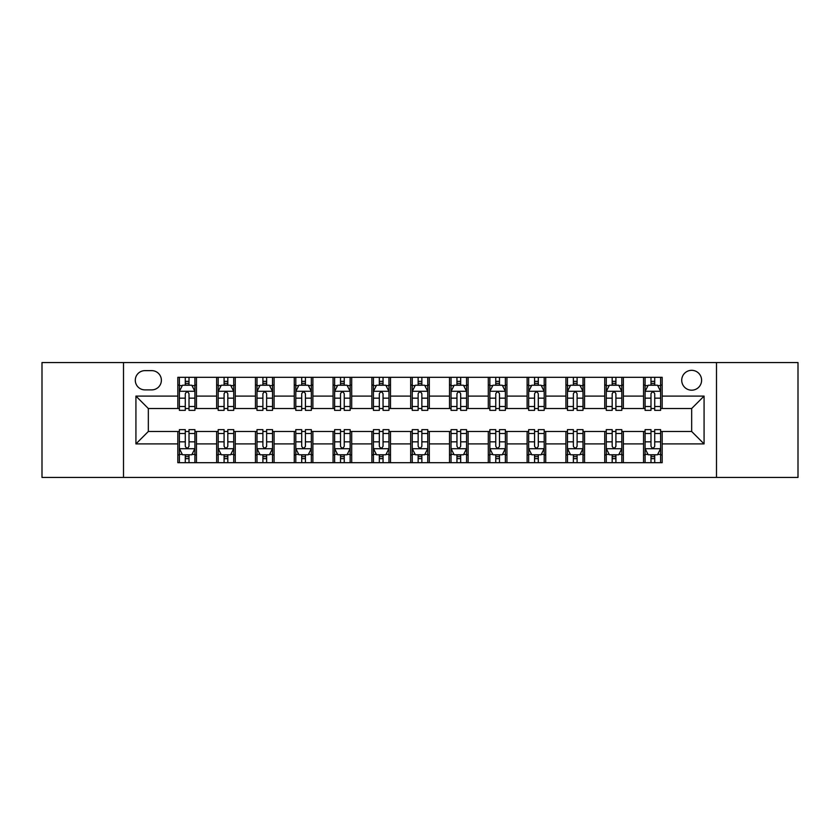 <?xml version="1.0" encoding="UTF-8"?>
<svg xmlns="http://www.w3.org/2000/svg" width="840" height="840" viewBox="0 0 840 840"><rect width="100%" height="100%" fill="white"/><g stroke="black" fill="none" stroke-linecap="round" stroke-linejoin="round"><path stroke-width="1.26" d="M691.667 370.325A9.933 9.933 0 0 0 681.723 380.257A9.933 9.933 0 0 0 691.667 390.191A9.933 9.933 0 0 0 701.6 380.257A9.933 9.933 0 0 0 691.667 370.325M716.499 477.435L798 477.435L798 362.565L716.499 362.565L716.499 477.435L123.501 477.435L123.501 362.565L42 362.565L42 477.435L123.501 477.435M144.921 389.886L151.757 389.886A9.629 9.629 0 0 0 161.375 380.257A9.629 9.629 0 0 0 151.757 370.639L144.921 370.639A9.629 9.629 0 0 0 135.292 380.257A9.629 9.629 0 0 0 144.921 389.886M716.499 362.565L123.501 362.565M177.828 443.909L135.922 443.909L135.922 396.092L177.828 396.092L177.828 408.513L148.334 408.513L148.334 431.487L177.828 431.487L177.828 462.693L662.172 462.693L662.172 431.487L691.667 431.487L691.667 408.513L662.172 408.513L662.172 396.092L704.077 396.092L704.077 443.909L662.172 443.909M662.172 396.092L662.172 377.307L177.828 377.307L177.828 396.092M643.545 377.307L643.545 408.513L645.089 408.513M650.99 408.513L654.717 408.513M660.618 408.513L662.172 408.513M643.545 408.513L621.81 408.513M604.726 377.307L604.726 408.513L606.28 408.513M612.182 408.513L615.909 408.513M604.726 408.513L583.002 408.513M565.919 377.307L565.919 408.513L567.473 408.513M573.374 408.513L577.101 408.513M565.919 408.513L544.194 408.513M527.111 377.307L527.111 408.513L528.664 408.513M534.566 408.513L538.293 408.513M527.111 408.513L505.376 408.513M488.303 377.307L488.303 408.513L489.856 408.513M495.757 408.513L499.485 408.513M488.303 408.513L466.568 408.513M449.495 377.307L449.495 408.513L451.048 408.513M456.95 408.513L460.677 408.513M449.495 408.513L427.76 408.513M410.687 377.307L410.687 408.513L412.241 408.513M418.142 408.513L421.858 408.513M410.687 408.513L388.952 408.513M371.879 377.307L371.879 408.513L373.433 408.513M379.323 408.513L383.05 408.513M371.879 408.513L350.144 408.513M333.07 377.307L333.07 408.513L334.625 408.513M340.515 408.513L344.243 408.513M333.07 408.513L311.336 408.513M294.262 377.307L294.262 408.513L295.806 408.513M301.707 408.513L305.435 408.513M294.262 408.513L272.528 408.513M255.454 377.307L255.454 408.513L256.998 408.513M262.899 408.513L266.627 408.513M255.454 408.513L233.72 408.513M216.636 377.307L216.636 408.513L218.19 408.513M224.091 408.513L227.819 408.513M216.636 408.513L194.911 408.513M177.828 408.513L179.382 408.513M185.283 408.513L189.011 408.513M177.828 431.487L179.382 431.487M185.283 431.487L189.011 431.487M194.911 431.487L196.455 431.487L196.455 462.693M218.19 431.487L196.455 431.487M224.091 431.487L227.819 431.487M233.72 431.487L235.274 431.487L235.274 462.693M256.998 431.487L235.274 431.487M262.899 431.487L266.627 431.487M272.528 431.487L274.082 431.487L274.082 462.693M295.806 431.487L274.082 431.487M301.707 431.487L305.435 431.487M311.336 431.487L312.889 431.487L312.889 462.693M334.625 431.487L312.889 431.487M340.515 431.487L344.243 431.487M350.144 431.487L351.697 431.487L351.697 462.693M373.433 431.487L351.697 431.487M379.323 431.487L383.05 431.487M388.952 431.487L390.506 431.487L390.506 462.693M412.241 431.487L390.506 431.487M418.142 431.487L421.858 431.487M427.76 431.487L429.314 431.487L429.314 462.693M451.048 431.487L429.314 431.487M456.95 431.487L460.677 431.487M466.568 431.487L468.122 431.487L468.122 462.693M489.856 431.487L468.122 431.487M495.757 431.487L499.485 431.487M505.376 431.487L506.93 431.487L506.93 462.693M528.664 431.487L506.93 431.487M534.566 431.487L538.293 431.487M544.194 431.487L545.738 431.487L545.738 462.693M567.473 431.487L545.738 431.487M573.374 431.487L577.101 431.487M583.002 431.487L584.546 431.487L584.546 462.693M606.28 431.487L584.546 431.487M612.182 431.487L615.909 431.487M621.81 431.487L623.364 431.487L623.364 462.693M645.089 431.487L623.364 431.487M650.99 431.487L654.717 431.487M660.618 431.487L662.172 431.487M196.455 377.307L196.455 408.513M177.828 385.077L179.382 385.077M185.283 385.077L189.011 385.077M194.911 385.077L196.455 385.077M177.828 454.923L179.382 454.923M185.283 454.923L189.011 454.923M194.911 454.923L196.455 454.923M216.636 431.487L216.636 462.693M235.274 377.307L235.274 408.513M216.636 385.077L218.19 385.077M224.091 385.077L227.819 385.077M233.72 385.077L235.274 385.077M216.636 454.923L218.19 454.923M224.091 454.923L227.819 454.923M233.72 454.923L235.274 454.923M255.454 431.487L255.454 462.693M255.454 454.923L256.998 454.923M262.899 454.923L266.627 454.923M272.528 454.923L274.082 454.923M274.082 377.307L274.082 408.513M255.454 385.077L256.998 385.077M262.899 385.077L266.627 385.077M272.528 385.077L274.082 385.077M294.262 431.487L294.262 462.693M294.262 454.923L295.806 454.923M301.707 454.923L305.435 454.923M311.336 454.923L312.889 454.923M312.889 377.307L312.889 408.513M294.262 385.077L295.806 385.077M301.707 385.077L305.435 385.077M311.336 385.077L312.889 385.077M333.07 431.487L333.07 462.693M333.07 454.923L334.625 454.923M340.515 454.923L344.243 454.923M350.144 454.923L351.697 454.923M351.697 377.307L351.697 408.513M333.07 385.077L334.625 385.077M340.515 385.077L344.243 385.077M350.144 385.077L351.697 385.077M371.879 431.487L371.879 462.693M371.879 454.923L373.433 454.923M379.323 454.923L383.05 454.923M388.952 454.923L390.506 454.923M390.506 377.307L390.506 408.513M371.879 385.077L373.433 385.077M379.323 385.077L383.05 385.077M388.952 385.077L390.506 385.077M410.687 431.487L410.687 462.693M410.687 454.923L412.241 454.923M418.142 454.923L421.858 454.923M427.76 454.923L429.314 454.923M429.314 377.307L429.314 408.513M410.687 385.077L412.241 385.077M418.142 385.077L421.858 385.077M427.76 385.077L429.314 385.077M449.495 431.487L449.495 462.693M449.495 454.923L451.048 454.923M456.95 454.923L460.677 454.923M466.568 454.923L468.122 454.923M468.122 377.307L468.122 408.513M449.495 385.077L451.048 385.077M456.95 385.077L460.677 385.077M466.568 385.077L468.122 385.077M488.303 431.487L488.303 462.693M488.303 454.923L489.856 454.923M495.757 454.923L499.485 454.923M505.376 454.923L506.93 454.923M506.93 377.307L506.93 408.513M488.303 385.077L489.856 385.077M495.757 385.077L499.485 385.077M505.376 385.077L506.93 385.077M527.111 431.487L527.111 462.693M527.111 454.923L528.664 454.923M534.566 454.923L538.293 454.923M544.194 454.923L545.738 454.923M545.738 377.307L545.738 408.513M527.111 385.077L528.664 385.077M534.566 385.077L538.293 385.077M544.194 385.077L545.738 385.077M565.919 431.487L565.919 462.693M565.919 454.923L567.473 454.923M573.374 454.923L577.101 454.923M583.002 454.923L584.546 454.923M584.546 377.307L584.546 408.513M565.919 385.077L567.473 385.077M573.374 385.077L577.101 385.077M583.002 385.077L584.546 385.077M604.726 431.487L604.726 462.693M604.726 454.923L606.28 454.923M612.182 454.923L615.909 454.923M621.81 454.923L623.364 454.923M623.364 377.307L623.364 408.513M604.726 385.077L606.28 385.077M612.182 385.077L615.909 385.077M621.81 385.077L623.364 385.077M643.545 431.487L643.545 462.693M643.545 454.923L645.089 454.923M650.99 454.923L654.717 454.923M660.618 454.923L662.172 454.923M643.545 385.077L645.089 385.077M650.99 385.077L654.717 385.077M660.618 385.077L662.172 385.077M148.334 408.513L135.922 396.092M148.334 431.487L135.922 443.909M704.077 396.092L691.667 408.513M704.077 443.909L691.667 431.487M189.011 381.35L185.283 381.35M194.911 406.487L189.011 406.487L189.011 410.372L194.911 410.372L194.911 391.44L191.803 385.224L182.49 385.224L179.382 391.44L179.382 410.372L185.283 410.372L185.283 406.487L179.382 406.487M179.382 391.44L179.382 377.307M194.911 391.44L194.911 377.307M185.283 385.224L185.283 377.307M189.011 377.307L189.011 385.224M189.011 406.487L189.011 393.76C187.772 391.377 186.522 391.377 185.283 393.76L185.283 406.487M185.283 458.651L189.011 458.651M179.382 433.514L185.283 433.514L185.283 429.629L179.382 429.629L179.382 448.56L182.49 454.776L191.803 454.776L194.911 448.56L194.911 429.629L189.011 429.629L189.011 433.514L194.911 433.514M194.911 448.56L194.911 462.693M179.382 448.56L179.382 462.693M189.011 454.776L189.011 462.693M185.283 462.693L185.283 454.776M185.283 433.514L185.283 446.24C186.522 448.623 187.761 448.623 189.011 446.24L189.011 433.514M227.819 381.35L224.091 381.35M233.72 406.487L227.819 406.487L227.819 410.372L233.72 410.372L233.72 391.44L230.612 385.224L221.298 385.224L218.19 391.44L218.19 410.372L224.091 410.372L224.091 406.487L218.19 406.487M218.19 391.44L218.19 377.307M233.72 391.44L233.72 377.307M224.091 385.224L224.091 377.307M227.819 377.307L227.819 385.224M227.819 406.487L227.819 393.76C226.579 391.377 225.341 391.377 224.091 393.76L224.091 406.487M266.627 381.35L262.899 381.35M272.528 406.487L266.627 406.487L266.627 410.372L272.528 410.372L272.528 391.44L269.419 385.224L260.106 385.224L256.998 391.44L256.998 410.372L262.899 410.372L262.899 406.487L256.998 406.487M256.998 391.44L256.998 377.307M272.528 391.44L272.528 377.307M262.899 385.224L262.899 377.307M266.627 377.307L266.627 385.224M266.627 406.487L266.627 393.76C265.387 391.377 264.149 391.377 262.899 393.76L262.899 406.487M305.435 381.35L301.707 381.35M311.336 406.487L305.435 406.487L305.435 410.372L311.336 410.372L311.336 391.44L308.228 385.224L298.914 385.224L295.806 391.44L295.806 410.372L301.707 410.372L301.707 406.487L295.806 406.487M295.806 391.44L295.806 377.307M311.336 391.44L311.336 377.307M301.707 385.224L301.707 377.307M305.435 377.307L305.435 385.224M305.435 406.487L305.435 393.76C304.195 391.377 302.957 391.377 301.707 393.76L301.707 406.487M224.091 458.651L227.819 458.651M218.19 433.514L224.091 433.514L224.091 429.629L218.19 429.629L218.19 448.56L221.298 454.776L230.612 454.776L233.72 448.56L233.72 429.629L227.819 429.629L227.819 433.514L233.72 433.514M233.72 448.56L233.72 462.693M218.19 448.56L218.19 462.693M227.819 454.776L227.819 462.693M224.091 462.693L224.091 454.776M224.091 433.514L224.091 446.24C225.33 448.623 226.569 448.623 227.819 446.24L227.819 433.514M262.899 458.651L266.627 458.651M256.998 433.514L262.899 433.514L262.899 429.629L256.998 429.629L256.998 448.56L260.106 454.776L269.419 454.776L272.528 448.56L272.528 429.629L266.627 429.629L266.627 433.514L272.528 433.514M272.528 448.56L272.528 462.693M256.998 448.56L256.998 462.693M266.627 454.776L266.627 462.693M262.899 462.693L262.899 454.776M262.899 433.514L262.899 446.24C264.138 448.623 265.387 448.623 266.627 446.24L266.627 433.514M301.707 458.651L305.435 458.651M295.806 433.514L301.707 433.514L301.707 429.629L295.806 429.629L295.806 448.56L298.914 454.776L308.228 454.776L311.336 448.56L311.336 429.629L305.435 429.629L305.435 433.514L311.336 433.514M311.336 448.56L311.336 462.693M295.806 448.56L295.806 462.693M305.435 454.776L305.435 462.693M301.707 462.693L301.707 454.776M301.707 433.514L301.707 446.24C302.946 448.623 304.195 448.623 305.435 446.24L305.435 433.514M344.243 381.35L340.515 381.35M350.144 406.487L344.243 406.487L344.243 410.372L350.144 410.372L350.144 391.44L347.036 385.224L337.722 385.224L334.625 391.44L334.625 410.372L340.515 410.372L340.515 406.487L334.625 406.487M334.625 391.44L334.625 377.307M350.144 391.44L350.144 377.307M340.515 385.224L340.515 377.307M344.243 377.307L344.243 385.224M344.243 406.487L344.243 393.76C343.004 391.377 341.764 391.377 340.515 393.76L340.515 406.487M340.515 458.651L344.243 458.651M334.625 433.514L340.515 433.514L340.515 429.629L334.625 429.629L334.625 448.56L337.722 454.776L347.036 454.776L350.144 448.56L350.144 429.629L344.243 429.629L344.243 433.514L350.144 433.514M350.144 448.56L350.144 462.693M334.625 448.56L334.625 462.693M344.243 454.776L344.243 462.693M340.515 462.693L340.515 454.776M340.515 433.514L340.515 446.24C341.764 448.623 343.004 448.623 344.243 446.24L344.243 433.514M383.05 381.35L379.323 381.35M388.952 406.487L383.05 406.487L383.05 410.372L388.952 410.372L388.952 391.44L385.844 385.224L376.53 385.224L373.433 391.44L373.433 410.372L379.323 410.372L379.323 406.487L373.433 406.487M373.433 391.44L373.433 377.307M388.952 391.44L388.952 377.307M379.323 385.224L379.323 377.307M383.05 377.307L383.05 385.224M383.05 406.487L383.05 393.76C381.812 391.377 380.572 391.377 379.323 393.76L379.323 406.487M379.323 458.651L383.05 458.651M373.433 433.514L379.323 433.514L379.323 429.629L373.433 429.629L373.433 448.56L376.53 454.776L385.844 454.776L388.952 448.56L388.952 429.629L383.05 429.629L383.05 433.514L388.952 433.514M388.952 448.56L388.952 462.693M373.433 448.56L373.433 462.693M383.05 454.776L383.05 462.693M379.323 462.693L379.323 454.776M379.323 433.514L379.323 446.24C380.572 448.623 381.812 448.623 383.05 446.24L383.05 433.514M421.858 381.35L418.142 381.35M427.76 406.487L421.858 406.487L421.858 410.372L427.76 410.372L427.76 391.44L424.662 385.224L415.338 385.224L412.241 391.44L412.241 410.372L418.142 410.372L418.142 406.487L412.241 406.487M412.241 391.44L412.241 377.307M427.76 391.44L427.76 377.307M418.142 385.224L418.142 377.307M421.858 377.307L421.858 385.224M421.858 406.487L421.858 393.76C420.62 391.377 419.381 391.377 418.142 393.76L418.142 406.487M418.142 458.651L421.858 458.651M412.241 433.514L418.142 433.514L418.142 429.629L412.241 429.629L412.241 448.56L415.338 454.776L424.662 454.776L427.76 448.56L427.76 429.629L421.858 429.629L421.858 433.514L427.76 433.514M427.76 448.56L427.76 462.693M412.241 448.56L412.241 462.693M421.858 454.776L421.858 462.693M418.142 462.693L418.142 454.776M418.142 433.514L418.142 446.24C419.381 448.623 420.62 448.623 421.858 446.24L421.858 433.514M460.677 381.35L456.95 381.35M466.568 406.487L460.677 406.487L460.677 410.372L466.568 410.372L466.568 391.44L463.47 385.224L454.156 385.224L451.048 391.44L451.048 410.372L456.95 410.372L456.95 406.487L451.048 406.487M451.048 391.44L451.048 377.307M466.568 391.44L466.568 377.307M456.95 385.224L456.95 377.307M460.677 377.307L460.677 385.224M460.677 406.487L460.677 393.76C459.428 391.377 458.189 391.377 456.95 393.76L456.95 406.487M456.95 458.651L460.677 458.651M451.048 433.514L456.95 433.514L456.95 429.629L451.048 429.629L451.048 448.56L454.156 454.776L463.47 454.776L466.568 448.56L466.568 429.629L460.677 429.629L460.677 433.514L466.568 433.514M466.568 448.56L466.568 462.693M451.048 448.56L451.048 462.693M460.677 454.776L460.677 462.693M456.95 462.693L456.95 454.776M456.95 433.514L456.95 446.24C458.189 448.623 459.428 448.623 460.677 446.24L460.677 433.514M499.485 381.35L495.757 381.35M505.376 406.487L499.485 406.487L499.485 410.372L505.376 410.372L505.376 391.44L502.278 385.224L492.965 385.224L489.856 391.44L489.856 410.372L495.757 410.372L495.757 406.487L489.856 406.487M489.856 391.44L489.856 377.307M505.376 391.44L505.376 377.307M495.757 385.224L495.757 377.307M499.485 377.307L499.485 385.224M499.485 406.487L499.485 393.76C498.236 391.377 496.997 391.377 495.757 393.76L495.757 406.487M495.757 458.651L499.485 458.651M489.856 433.514L495.757 433.514L495.757 429.629L489.856 429.629L489.856 448.56L492.965 454.776L502.278 454.776L505.376 448.56L505.376 429.629L499.485 429.629L499.485 433.514L505.376 433.514M505.376 448.56L505.376 462.693M489.856 448.56L489.856 462.693M499.485 454.776L499.485 462.693M495.757 462.693L495.757 454.776M495.757 433.514L495.757 446.24C496.997 448.623 498.236 448.623 499.485 446.24L499.485 433.514M538.293 381.35L534.566 381.35M544.194 406.487L538.293 406.487L538.293 410.372L544.194 410.372L544.194 391.44L541.086 385.224L531.773 385.224L528.664 391.44L528.664 410.372L534.566 410.372L534.566 406.487L528.664 406.487M528.664 391.44L528.664 377.307M544.194 391.44L544.194 377.307M534.566 385.224L534.566 377.307M538.293 377.307L538.293 385.224M538.293 406.487L538.293 393.76C537.054 391.377 535.805 391.377 534.566 393.76L534.566 406.487M534.566 458.651L538.293 458.651M528.664 433.514L534.566 433.514L534.566 429.629L528.664 429.629L528.664 448.56L531.773 454.776L541.086 454.776L544.194 448.56L544.194 429.629L538.293 429.629L538.293 433.514L544.194 433.514M544.194 448.56L544.194 462.693M528.664 448.56L528.664 462.693M538.293 454.776L538.293 462.693M534.566 462.693L534.566 454.776M534.566 433.514L534.566 446.24C535.805 448.623 537.043 448.623 538.293 446.24L538.293 433.514M577.101 381.35L573.374 381.35M583.002 406.487L577.101 406.487L577.101 410.372L583.002 410.372L583.002 391.44L579.894 385.224L570.581 385.224L567.473 391.44L567.473 410.372L573.374 410.372L573.374 406.487L567.473 406.487M567.473 391.44L567.473 377.307M583.002 391.44L583.002 377.307M573.374 385.224L573.374 377.307M577.101 377.307L577.101 385.224M577.101 406.487L577.101 393.76C575.862 391.377 574.613 391.377 573.374 393.76L573.374 406.487M573.374 458.651L577.101 458.651M567.473 433.514L573.374 433.514L573.374 429.629L567.473 429.629L567.473 448.56L570.581 454.776L579.894 454.776L583.002 448.56L583.002 429.629L577.101 429.629L577.101 433.514L583.002 433.514M583.002 448.56L583.002 462.693M567.473 448.56L567.473 462.693M577.101 454.776L577.101 462.693M573.374 462.693L573.374 454.776M573.374 433.514L573.374 446.24C574.613 448.623 575.851 448.623 577.101 446.24L577.101 433.514M615.909 381.35L612.182 381.35M621.81 406.487L615.909 406.487L615.909 410.372L621.81 410.372L621.81 391.44L618.702 385.224L609.389 385.224L606.28 391.44L606.28 410.372L612.182 410.372L612.182 406.487L606.28 406.487M606.28 391.44L606.28 377.307M621.81 391.44L621.81 377.307M612.182 385.224L612.182 377.307M615.909 377.307L615.909 385.224M615.909 406.487L615.909 393.76C614.67 391.377 613.431 391.377 612.182 393.76L612.182 406.487M612.182 458.651L615.909 458.651M606.28 433.514L612.182 433.514L612.182 429.629L606.28 429.629L606.28 448.56L609.389 454.776L618.702 454.776L621.81 448.56L621.81 429.629L615.909 429.629L615.909 433.514L621.81 433.514M621.81 448.56L621.81 462.693M606.28 448.56L606.28 462.693M615.909 454.776L615.909 462.693M612.182 462.693L612.182 454.776M612.182 433.514L612.182 446.24C613.421 448.623 614.659 448.623 615.909 446.24L615.909 433.514M654.717 381.35L650.99 381.35M660.618 406.487L654.717 406.487L654.717 410.372L660.618 410.372L660.618 391.44L657.51 385.224L648.197 385.224L645.089 391.44L645.089 410.372L650.99 410.372L650.99 406.487L645.089 406.487M645.089 391.44L645.089 377.307M660.618 391.44L660.618 377.307M650.99 385.224L650.99 377.307M654.717 377.307L654.717 385.224M654.717 406.487L654.717 393.76C653.478 391.377 652.239 391.377 650.99 393.76L650.99 406.487M650.99 458.651L654.717 458.651M645.089 433.514L650.99 433.514L650.99 429.629L645.089 429.629L645.089 448.56L648.197 454.776L657.51 454.776L660.618 448.56L660.618 429.629L654.717 429.629L654.717 433.514L660.618 433.514M660.618 448.56L660.618 462.693M645.089 448.56L645.089 462.693M654.717 454.776L654.717 462.693M650.99 462.693L650.99 454.776M650.99 433.514L650.99 446.24C652.228 448.623 653.478 448.623 654.717 446.24L654.717 433.514M216.636 443.909L196.455 443.909M216.636 396.092L196.455 396.092M255.454 396.092L235.274 396.092M255.454 443.909L235.274 443.909M294.262 396.092L274.082 396.092M294.262 443.909L274.082 443.909M333.07 396.092L312.889 396.092M333.07 443.909L312.889 443.909M371.879 396.092L351.697 396.092M371.879 443.909L351.697 443.909M410.687 396.092L390.506 396.092M410.687 443.909L390.506 443.909M449.495 396.092L429.314 396.092M449.495 443.909L429.314 443.909M488.303 396.092L468.122 396.092M488.303 443.909L468.122 443.909M527.111 396.092L506.93 396.092M527.111 443.909L506.93 443.909M565.919 396.092L545.738 396.092M565.919 443.909L545.738 443.909M604.726 396.092L584.546 396.092M604.726 443.909L584.546 443.909M643.545 396.092L623.364 396.092M643.545 443.909L623.364 443.909M194.828 391.282L179.466 391.282M179.382 385.602L182.301 385.602M191.993 385.602L194.911 385.602M185.283 398.16L179.382 398.16M194.911 398.16L189.011 398.16M189.011 383.324L185.283 383.324M179.466 448.718L194.828 448.718M194.911 454.398L191.993 454.398M182.301 454.398L179.382 454.398M189.011 441.84L194.911 441.84M179.382 441.84L185.283 441.84M185.283 456.677L189.011 456.677M233.636 391.282L218.274 391.282M218.19 385.602L221.109 385.602M230.8 385.602L233.72 385.602M224.091 398.16L218.19 398.16M233.72 398.16L227.819 398.16M227.819 383.324L224.091 383.324M272.444 391.282L257.082 391.282M256.998 385.602L259.917 385.602M269.608 385.602L272.528 385.602M262.899 398.16L256.998 398.16M272.528 398.16L266.627 398.16M266.627 383.324L262.899 383.324M311.262 391.282L295.89 391.282M295.806 385.602L298.725 385.602M308.417 385.602L311.336 385.602M301.707 398.16L295.806 398.16M311.336 398.16L305.435 398.16M305.435 383.324L301.707 383.324M218.274 448.718L233.636 448.718M233.72 454.398L230.8 454.398M221.109 454.398L218.19 454.398M227.819 441.84L233.72 441.84M218.19 441.84L224.091 441.84M224.091 456.677L227.819 456.677M257.082 448.718L272.444 448.718M272.528 454.398L269.608 454.398M259.917 454.398L256.998 454.398M266.627 441.84L272.528 441.84M256.998 441.84L262.899 441.84M262.899 456.677L266.627 456.677M295.89 448.718L311.262 448.718M311.336 454.398L308.417 454.398M298.725 454.398L295.806 454.398M305.435 441.84L311.336 441.84M295.806 441.84L301.707 441.84M301.707 456.677L305.435 456.677M350.07 391.282L334.698 391.282M334.625 385.602L337.544 385.602M347.225 385.602L350.144 385.602M340.515 398.16L334.625 398.16M350.144 398.16L344.243 398.16M344.243 383.324L340.515 383.324M334.698 448.718L350.07 448.718M350.144 454.398L347.225 454.398M337.544 454.398L334.625 454.398M344.243 441.84L350.144 441.84M334.625 441.84L340.515 441.84M340.515 456.677L344.243 456.677M388.878 391.282L373.506 391.282M373.433 385.602L376.352 385.602M386.032 385.602L388.952 385.602M379.323 398.16L373.433 398.16M388.952 398.16L383.05 398.16M383.05 383.324L379.323 383.324M373.506 448.718L388.878 448.718M388.952 454.398L386.032 454.398M376.352 454.398L373.433 454.398M383.05 441.84L388.952 441.84M373.433 441.84L379.323 441.84M379.323 456.677L383.05 456.677M427.686 391.282L412.314 391.282M412.241 385.602L415.159 385.602M424.841 385.602L427.76 385.602M418.142 398.16L412.241 398.16M427.76 398.16L421.858 398.16M421.858 383.324L418.142 383.324M412.314 448.718L427.686 448.718M427.76 454.398L424.841 454.398M415.159 454.398L412.241 454.398M421.858 441.84L427.76 441.84M412.241 441.84L418.142 441.84M418.142 456.677L421.858 456.677M466.494 391.282L451.122 391.282M451.048 385.602L453.968 385.602M463.649 385.602L466.568 385.602M456.95 398.16L451.048 398.16M466.568 398.16L460.677 398.16M460.677 383.324L456.95 383.324M451.122 448.718L466.494 448.718M466.568 454.398L463.649 454.398M453.968 454.398L451.048 454.398M460.677 441.84L466.568 441.84M451.048 441.84L456.95 441.84M456.95 456.677L460.677 456.677M505.302 391.282L489.93 391.282M489.856 385.602L492.776 385.602M502.457 385.602L505.376 385.602M495.757 398.16L489.856 398.16M505.376 398.16L499.485 398.16M499.485 383.324L495.757 383.324M489.93 448.718L505.302 448.718M505.376 454.398L502.457 454.398M492.776 454.398L489.856 454.398M499.485 441.84L505.376 441.84M489.856 441.84L495.757 441.84M495.757 456.677L499.485 456.677M544.11 391.282L528.738 391.282M528.664 385.602L531.583 385.602M541.275 385.602L544.194 385.602M534.566 398.16L528.664 398.16M544.194 398.16L538.293 398.16M538.293 383.324L534.566 383.324M528.738 448.718L544.11 448.718M544.194 454.398L541.275 454.398M531.583 454.398L528.664 454.398M538.293 441.84L544.194 441.84M528.664 441.84L534.566 441.84M534.566 456.677L538.293 456.677M582.918 391.282L567.557 391.282M567.473 385.602L570.392 385.602M580.083 385.602L583.002 385.602M573.374 398.16L567.473 398.16M583.002 398.16L577.101 398.16M577.101 383.324L573.374 383.324M567.557 448.718L582.918 448.718M583.002 454.398L580.083 454.398M570.392 454.398L567.473 454.398M577.101 441.84L583.002 441.84M567.473 441.84L573.374 441.84M573.374 456.677L577.101 456.677M621.726 391.282L606.365 391.282M606.28 385.602L609.2 385.602M618.891 385.602L621.81 385.602M612.182 398.16L606.28 398.16M621.81 398.16L615.909 398.16M615.909 383.324L612.182 383.324M606.365 448.718L621.726 448.718M621.81 454.398L618.891 454.398M609.2 454.398L606.28 454.398M615.909 441.84L621.81 441.84M606.28 441.84L612.182 441.84M612.182 456.677L615.909 456.677M660.534 391.282L645.173 391.282M645.089 385.602L648.008 385.602M657.699 385.602L660.618 385.602M650.99 398.16L645.089 398.16M660.618 398.16L654.717 398.16M654.717 383.324L650.99 383.324M645.173 448.718L660.534 448.718M660.618 454.398L657.699 454.398M648.008 454.398L645.089 454.398M654.717 441.84L660.618 441.84M645.089 441.84L650.99 441.84M650.99 456.677L654.717 456.677"/></g></svg>
